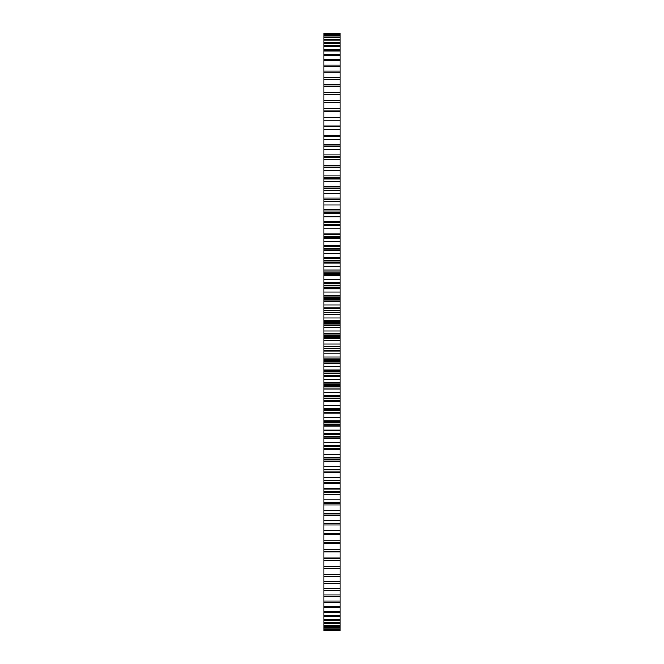 <?xml version="1.0" encoding="UTF-8"?>
<svg xmlns="http://www.w3.org/2000/svg" width="664" height="664" viewBox="0 0 664 664"><rect width="100%" height="100%" fill="white"/><g stroke="black" fill="none" stroke-linecap="round" stroke-linejoin="round"><path stroke-width="1" d="M323.816 225.851L323.816 362.893L340.184 362.893L340.184 523.348L323.816 523.348L323.816 520.767L340.184 520.767M323.816 362.893L323.816 366.752L340.184 366.752M323.816 361.257L340.184 361.257L340.184 362.893M323.816 224.922L323.816 225.768L340.184 225.768L340.184 136.676L323.816 136.676L323.816 224.922L340.184 224.922M323.816 102.505L340.184 102.505L340.184 100.38L323.816 100.38L323.816 137.157M323.816 94.379L340.184 94.379L340.184 92.362L323.816 92.362L323.816 100.621M323.816 33.325L340.184 33.325L323.816 33.2L323.816 93.026M323.816 567.986L323.816 630.8L340.184 630.8L340.184 567.986M323.816 560.217L323.816 568.484L340.184 568.484L340.184 560.217M323.816 532.42L323.816 560.291L340.184 560.291L340.184 532.42M323.816 523.049L323.816 533.175L340.184 533.175L340.184 523.049M323.816 366.752L323.816 520.767M340.184 225.851L340.184 361.257M340.184 102.505L340.184 137.157M340.184 94.379L340.184 100.621M340.184 33.325L340.184 93.026M340.184 421.3L323.816 421.316L340.184 421.3M323.816 360.768L340.184 360.768M323.816 370.072L340.184 370.072M323.816 359.34L340.184 359.34M323.816 371.94L340.184 371.94M323.816 357.107L340.184 357.107M323.816 373.309L340.184 373.309M323.816 353.779L340.184 353.779M323.816 373.799L340.184 373.799M323.816 375.467L340.184 375.467M323.816 350.252L340.184 350.252M323.816 348.666L340.184 348.666M323.816 379.667L340.184 379.667M323.816 348.168L340.184 348.168M323.816 382.962L340.184 382.962M323.816 346.699L340.184 346.699M323.816 384.456L340.184 384.456M323.816 344.101L340.184 344.101M323.816 385.767L340.184 385.767M323.816 340.757L340.184 340.757M323.816 386.257L340.184 386.257M323.816 387.959L340.184 387.959M323.816 337.586L340.184 337.586M323.816 336.042L340.184 336.042M323.816 392.49L340.184 392.49M323.816 335.544L340.184 335.544M323.816 395.761L340.184 395.761M323.816 334.025L340.184 334.025M323.816 396.873L340.184 396.873M323.816 331.062L340.184 331.062M323.816 398.134L340.184 398.134M323.816 327.717L340.184 327.717M323.816 398.616L340.184 398.616M323.816 400.342L340.184 400.342M323.816 324.903L340.184 324.903M323.816 323.401L340.184 323.401M323.816 405.189L340.184 405.189M323.816 322.911L340.184 322.911M323.816 408.435L340.184 408.435M323.816 321.343L340.184 321.343M323.816 409.165L340.184 409.165M323.816 318.031L340.184 318.031M323.816 410.369L340.184 410.369M323.816 314.694L340.184 314.694M323.816 410.85L340.184 410.85M323.816 412.601L340.184 412.601M323.816 312.238L340.184 312.238M323.816 310.785L340.184 310.785M323.816 417.756L340.184 417.756M323.816 310.287L340.184 310.287M323.816 420.959L340.184 420.959M323.816 308.685L340.184 308.685M323.816 305.025L340.184 305.025M323.816 422.453L340.184 422.453M323.816 301.697L340.184 301.697M323.816 422.926L340.184 422.926M323.816 424.703L340.184 424.703M323.816 299.613L340.184 299.613M323.816 298.211L340.184 298.211M323.816 430.164L340.184 430.164M323.816 297.713L340.184 297.713M323.816 433.318L340.184 433.318M323.816 296.069L340.184 296.069M323.816 292.069L340.184 292.069M323.816 434.364L340.184 434.364M323.816 288.757L340.184 288.757M323.816 434.829L340.184 434.829M323.816 436.63L340.184 436.63M323.816 287.047L340.184 287.047M323.816 285.694L340.184 285.694M323.816 442.382L340.184 442.382M323.816 285.205L340.184 285.205M323.816 445.486L340.184 445.486M323.816 283.528L340.184 283.528M323.816 279.195L340.184 279.195M323.816 446.084L340.184 446.084M323.816 275.9L340.184 275.9M323.816 446.54L340.184 446.54M323.816 448.358L340.184 448.358M323.816 274.564L340.184 274.564M323.816 273.269L340.184 273.269M323.816 454.384L340.184 454.384M323.816 272.779L340.184 272.779M323.816 457.43L340.184 457.43M323.816 271.078L340.184 271.078M323.816 266.413L340.184 266.413M323.816 457.587L340.184 457.587M323.816 263.151L340.184 263.151M323.816 458.036L340.184 458.036M323.816 459.861L340.184 459.861M323.816 262.189L340.184 262.189M323.816 260.96L340.184 260.96M323.816 466.161L340.184 466.161M323.816 260.471L340.184 260.471M323.816 469.141L340.184 469.141M323.816 258.736L340.184 258.736M323.816 253.764L340.184 253.764M323.816 250.536L340.184 250.536M323.816 469.29L340.184 469.29M323.816 471.125L340.184 471.125M323.816 249.954L340.184 249.954M323.816 248.776L340.184 248.776M323.816 477.682L340.184 477.682M323.816 248.303L340.184 248.303M323.816 480.595L340.184 480.595M323.816 246.543L340.184 246.543M323.816 241.256L340.184 241.256M323.816 238.077L340.184 238.077M323.816 482.122L340.184 482.122M323.816 236.757L340.184 236.757M323.816 488.92L340.184 488.92M323.816 236.293L340.184 236.293M323.816 491.758L340.184 491.758M323.816 234.508L340.184 234.508M323.816 228.931L340.184 228.931M323.816 225.793L340.184 225.793M323.816 492.829L340.184 492.829M323.816 499.859L340.184 499.859M323.816 224.457L340.184 224.457M323.816 502.623L340.184 502.623M323.816 222.656L340.184 222.656M323.816 216.788L340.184 216.788M323.816 213.708L340.184 213.708M323.816 503.237L340.184 503.237M323.816 213.285L340.184 213.285M323.816 510.483L340.184 510.483M323.816 212.829L340.184 212.829M323.816 513.156L340.184 513.156M323.816 211.019L340.184 211.019M323.816 204.877L340.184 204.877M323.816 201.856L340.184 201.856M323.816 513.313L340.184 513.313M323.816 201.433L340.184 201.433M323.816 199.607L340.184 199.607M323.816 193.199L340.184 193.199M323.816 190.244L340.184 190.244M323.816 530.694L340.184 530.694M323.816 188.443L340.184 188.443M323.816 181.795L340.184 181.795M323.816 178.906L340.184 178.906M323.816 540.239L340.184 540.239M323.816 542.621L340.184 542.621M323.816 177.562L340.184 177.562M323.816 170.665L340.184 170.665M323.816 167.859L340.184 167.859M323.816 549.385L340.184 549.385M323.816 551.668L340.184 551.668M323.816 166.971L340.184 166.971M323.816 159.85L340.184 159.85M323.816 157.127L340.184 157.127M323.816 558.117L340.184 558.117M323.816 156.696L340.184 156.696M323.816 149.358L340.184 149.358M323.816 146.727L340.184 146.727M323.816 566.425L340.184 566.425M323.816 139.216L340.184 139.216M323.816 574.285L340.184 574.285M323.816 576.227L340.184 576.227M323.816 129.447L340.184 129.447M323.816 126.998L340.184 126.998M323.816 581.681L340.184 581.681M323.816 583.507L340.184 583.507M323.816 120.059L340.184 120.059M323.816 117.711L340.184 117.711M323.816 588.603L340.184 588.603M323.816 590.304L340.184 590.304M323.816 111.071L340.184 111.071M323.816 108.83L340.184 108.83M323.816 595.035L340.184 595.035M323.816 596.604L340.184 596.604M323.816 600.97L340.184 600.97M323.816 602.414L340.184 602.414M323.816 606.39L340.184 606.39M323.816 607.701L340.184 607.701M323.816 86.702L340.184 86.702M323.816 84.809L340.184 84.809M323.816 611.287L340.184 611.287M323.816 612.457L340.184 612.457M323.816 79.489L340.184 79.489M323.816 77.721L340.184 77.721M323.816 615.652L340.184 615.652M323.816 616.69L340.184 616.69M323.816 72.766L340.184 72.766M323.816 71.114L340.184 71.114M323.816 619.479L340.184 619.479M323.816 620.375L340.184 620.375M323.816 66.533L340.184 66.533M323.816 65.014L340.184 65.014M323.816 622.766L340.184 622.766M323.816 623.513L340.184 623.513M323.816 60.797L340.184 60.797M323.816 59.411L340.184 59.411M323.816 625.488L340.184 625.488M323.816 626.102L340.184 626.102M323.816 55.585L340.184 55.585M323.816 54.332L340.184 54.332M323.816 627.654L340.184 627.654M323.816 628.119L340.184 628.119M323.816 50.904L340.184 50.904M323.816 49.783L340.184 49.783M323.816 629.264L340.184 629.264M323.816 629.58L340.184 629.58M323.816 46.746L340.184 46.746M323.816 45.766L340.184 45.766M323.816 630.302L340.184 630.302M323.816 630.476L340.184 630.476M323.816 43.143L340.184 43.143M323.816 42.305L340.184 42.305M323.816 630.767L340.184 630.767M323.816 40.081L340.184 40.081M323.816 39.383L340.184 39.383M323.816 37.574L340.184 37.574M323.816 37.026L340.184 37.026M323.816 35.632L340.184 35.632M323.816 35.225L340.184 35.225M323.816 34.254L340.184 34.254M323.816 33.997L340.184 33.997M323.816 33.441L340.184 33.441M323.816 363.789L340.184 363.789M323.816 371.541L340.184 371.541M323.816 358.859L340.184 358.859M323.816 351.065L340.184 351.065M323.816 376.455L340.184 376.455M323.816 384.157L340.184 384.157M323.816 346.118L340.184 346.118M323.816 338.308L340.184 338.308M323.816 389.029L340.184 389.029M323.816 396.665L340.184 396.665M323.816 333.353L340.184 333.353M323.816 325.543L340.184 325.543M323.816 401.496L340.184 401.496M323.816 409.057L340.184 409.057M323.816 320.579L340.184 320.579M323.816 312.786L340.184 312.786M323.816 413.83L340.184 413.83M323.816 307.839L340.184 307.839M323.816 300.062L340.184 300.062M323.816 426.006L340.184 426.006M323.816 295.14L340.184 295.14M323.816 287.404L340.184 287.404M323.816 438.008L340.184 438.008M323.816 282.507L340.184 282.507M323.816 274.83L340.184 274.83M323.816 449.81L340.184 449.81M323.816 269.974L340.184 269.974M323.816 262.363L340.184 262.363M323.816 461.38L340.184 461.38M323.816 257.557L340.184 257.557M323.816 250.029L340.184 250.029M323.816 472.71L340.184 472.71M323.816 245.282L340.184 245.282M323.816 237.853L340.184 237.853L323.816 237.853M323.816 483.774L340.184 483.774M323.816 233.164L340.184 233.164M323.816 494.547L340.184 494.547M323.816 221.245L340.184 221.245M323.816 505.005L340.184 505.005M323.816 209.533L340.184 209.533M323.816 515.139L340.184 515.139M323.816 198.055L340.184 198.055M323.816 524.925L340.184 524.925M323.816 186.833L340.184 186.833M323.816 534.337L340.184 534.337M323.816 175.885L340.184 175.885M323.816 543.376L340.184 543.376M323.816 165.236L340.184 165.236M323.816 552L340.184 552M323.816 154.903L340.184 154.903M323.816 144.901L340.184 144.901M323.816 135.265L340.184 135.265M323.816 126.002L340.184 126.002M323.816 117.13L340.184 117.13M323.816 108.664L340.184 108.664M340.184 433.401L323.816 433.401"/></g></svg>
